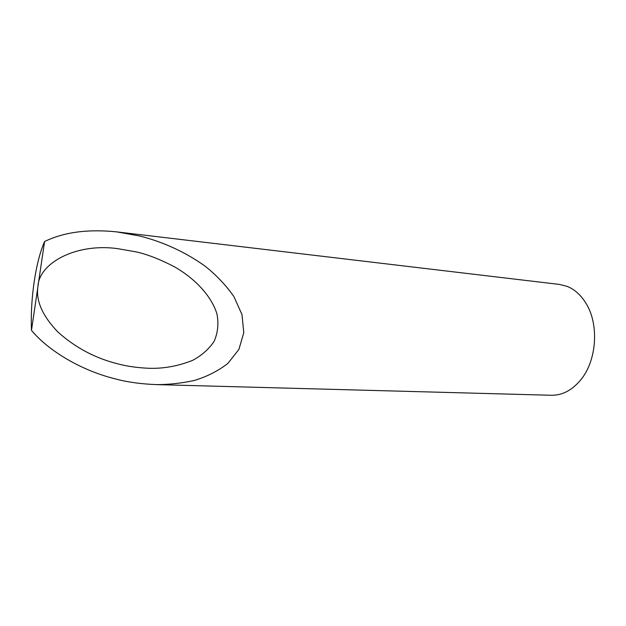 <?xml version="1.0" encoding="UTF-8"?>
<svg xmlns="http://www.w3.org/2000/svg" width="626" height="626" viewBox="0 0 626 626"><rect width="100%" height="100%" fill="white"/><g stroke="black" fill="none" stroke-linecap="round" stroke-linejoin="round"><path stroke-width="0.94" d="M551.083 395.256L551.655 395.272C562.312 395.319 571.906 390.311 580.419 380.264C596.844 361.03 599.411 324.198 585.795 303.007C580.748 294.901 574.535 289.361 567.156 286.379L559.378 284.415L117.657 231.988M44.563 241.542C63.852 232.136 87.914 228.92 116.749 231.878L139.715 236.018C158.668 240.752 182.276 249.79 205.132 266.199C216.283 275.049 225.861 285.166 233.889 296.544L241.957 314.502L243.796 332.649L238.897 349.41L227.887 363.409C217.989 371.054 206.705 376.766 194.037 380.538C181.196 383.292 168.613 384.646 156.273 384.607C140.647 383.988 126.976 382.071 115.254 378.871C82.366 370.803 49.016 351.499 31.472 330.348C30.165 299.4 35.518 262.177 44.563 241.542L37.943 286.45C38.968 263.006 76.051 242.958 117.398 248.608L136.969 252.043C148.417 254.759 161.054 259.759 174.897 267.052C193.152 277.545 211.009 294.541 216.995 314.041C218.803 323.767 217.832 332.891 214.084 341.42C208.802 349.206 201.666 355.505 192.683 360.326C178.042 366.163 163.3 368.808 148.448 368.268C136.844 367.705 126.632 366.233 117.829 363.855C95.285 358.236 75.323 347.633 57.944 332.054C42.388 315.825 35.721 300.621 37.943 286.45L31.472 330.348M117.398 248.608L118.173 248.694M156.273 384.607L551.655 395.272"/></g></svg>
